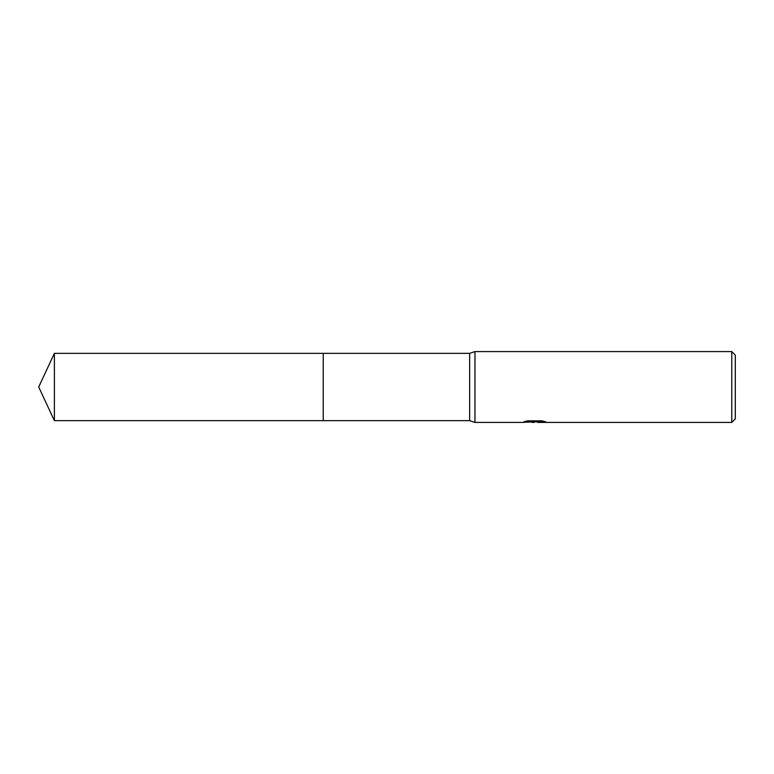 <?xml version="1.0" encoding="UTF-8"?>
<svg xmlns="http://www.w3.org/2000/svg" width="774" height="774" viewBox="0 0 774 774"><rect width="100%" height="100%" fill="white"/><g stroke="black" fill="none" stroke-linecap="round" stroke-linejoin="round"><path stroke-width="1.16" d="M526.31 421.143L535.414 421.143L535.414 421.743L521.947 422.42L474.965 422.42L469.644 420.65L323.242 420.65L323.242 353.35L469.644 353.35L474.965 351.58L731.759 351.58L735.3 355.121L735.3 418.879L731.759 422.42L537.746 422.42L537.611 421.811L543.193 421.143M469.644 420.65L469.644 353.35M474.965 422.42L474.965 351.58M537.611 421.859L529.88 422.072M533.992 422.42L532.319 422.42M731.759 422.42L731.759 351.58M535.414 421.743L524.085 421.743L527.771 420.824L541.752 420.824L545.805 421.859L537.611 422.401M54.393 420.65L54.393 353.35L323.242 353.35L323.242 420.65L54.393 420.65L38.7 387L54.393 353.35M534.544 421.83L537.611 421.83"/></g></svg>
